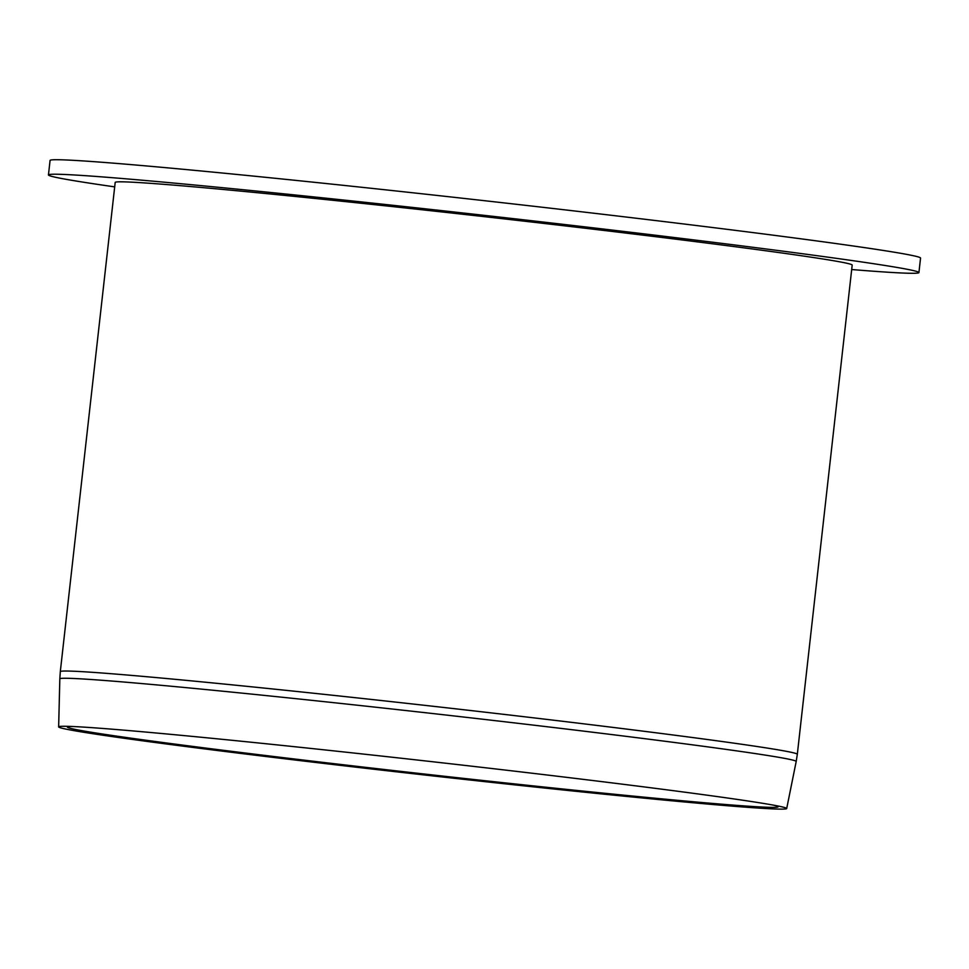 <?xml version="1.0" encoding="UTF-8"?>
<svg xmlns="http://www.w3.org/2000/svg" width="969" height="969" viewBox="0 0 969 969"><rect width="100%" height="100%" fill="white"/><g stroke="black" fill="none" stroke-linecap="round" stroke-linejoin="round"><path stroke-width="1.45" d="M114.693 186.872A437.964 8.406 6.4 0 1 48.45 174.941L50.073 160.43A437.964 8.406 6.4 0 1 675.587 222.979A437.964 8.406 6.4 0 1 920.55 258.069L918.927 272.58A437.964 8.406 6.4 0 1 851.69 269.539M48.45 174.941A437.964 8.406 6.4 0 1 673.964 237.478A437.964 8.406 6.4 0 1 918.927 272.58M60.308 671.626L115.19 182.426A370.812 7.122 6.4 0 1 644.785 235.37A370.812 7.122 6.4 0 1 852.187 265.094L797.317 754.294A370.812 7.122 6.4 0 0 589.915 724.582A370.812 7.122 6.4 0 0 60.308 671.626L59.824 678.881A370.497 7.11 6.4 0 1 588.97 731.777A370.497 7.11 6.4 0 1 796.191 761.477L797.317 754.294M773.274 805.106A357.585 6.868 6.4 0 1 778.107 806.814A357.585 6.868 6.4 0 1 421.987 773.759A357.585 6.868 6.4 0 1 67.406 727.089A357.585 6.868 6.4 0 1 72.493 726.508M581.812 779.185A366.306 7.037 6.4 0 1 777.998 806.002A366.306 7.037 6.4 0 1 786.695 808.546A366.306 7.037 6.4 0 1 421.89 774.691A366.306 7.037 6.4 0 1 58.649 726.883A366.306 7.037 6.4 0 1 67.697 726.326A366.306 7.037 6.4 0 1 581.812 779.185M786.695 808.546L796.191 761.477M58.649 726.883L59.824 678.881"/></g></svg>
